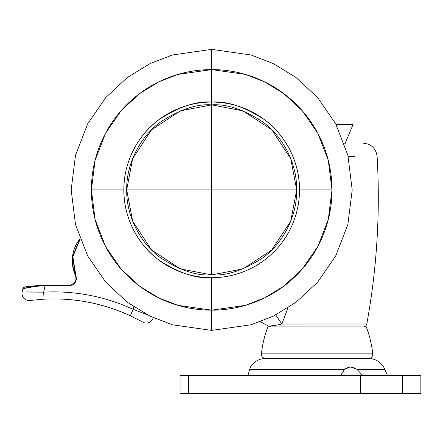 <?xml version="1.0" encoding="UTF-8"?>
<svg xmlns="http://www.w3.org/2000/svg" width="443" height="443" viewBox="0 0 443 443"><rect width="100%" height="100%" fill="white"/><g stroke="black" fill="none" stroke-linecap="round" stroke-linejoin="round"><path stroke-width="0.66" d="M296.694 189.886L211.688 189.886L211.688 274.887L242.98 268.918L271.797 249.99L290.724 221.173L296.694 189.886C297.031 218.742 280.945 244.846 262.693 257.887C243.467 270.357 226.462 276.022 211.688 274.887L211.688 104.88C226.462 103.745 243.467 109.415 262.693 121.88C280.945 134.927 297.031 161.03 296.694 189.886L290.724 158.594L271.797 129.777L242.98 110.85L211.688 104.88L180.401 110.85L151.584 129.777L132.651 158.594L126.687 189.886L211.688 189.886L126.687 189.886L132.651 221.173L151.584 249.99L180.401 268.918L211.688 274.887C196.913 276.022 179.913 270.357 160.687 257.887C142.43 244.846 126.349 218.742 126.687 189.886C126.349 161.03 142.43 134.927 160.687 121.88C179.913 109.415 196.913 103.745 211.688 104.88L211.688 189.886L296.694 189.886M279.505 324.697L268.74 326.209A3.511 3.511 0 0 0 270.817 326.884A3.511 3.511 0 0 1 268.74 326.209C269.737 326.48 274.106 325.749 281.837 324.01L366.787 324.005L281.837 324.005L275.906 315.145M363.332 326.884A3.511 3.511 0 0 0 366.787 324.005A3.511 3.511 0 0 1 363.332 326.884M211.688 102.062L211.688 104.88L211.688 102.062C200.042 102.062 188.84 104.293 178.08 108.751C167.321 113.203 157.824 119.549 149.59 127.783C141.356 136.023 135.01 145.52 130.552 156.279C126.094 167.039 123.868 178.241 123.868 189.886C123.868 201.532 126.094 212.734 130.552 223.494C135.01 234.253 141.356 243.75 149.59 251.984C157.824 260.218 167.321 266.564 178.08 271.022C188.84 275.48 200.042 277.706 211.688 277.706C223.333 277.706 234.535 275.48 245.295 271.022C256.054 266.564 265.551 260.218 273.785 251.984C282.025 243.75 288.371 234.253 292.823 223.494C297.281 212.734 299.512 201.532 299.512 189.886C299.512 178.241 297.281 167.039 292.823 156.279C288.371 145.52 282.025 136.023 273.785 127.783C265.551 119.549 256.054 113.203 245.295 108.751C234.535 104.293 223.333 102.062 211.688 102.062A87.819 87.819 0 0 1 299.512 189.886L331.979 189.886A120.291 120.291 0 0 0 211.688 69.595L211.688 102.062C226.954 100.893 244.519 106.746 264.382 119.627C283.243 133.105 299.856 160.073 299.512 189.886A87.819 87.819 0 0 1 211.688 277.706A87.819 87.819 0 0 1 123.868 189.886L91.396 189.886A120.291 120.291 0 0 0 211.688 310.178L211.688 277.706L211.688 310.178A120.291 120.291 0 0 0 331.979 189.886L299.512 189.886C299.512 201.532 297.281 212.734 292.823 223.494C288.371 234.253 282.025 243.75 273.785 251.984C265.551 260.218 256.054 266.564 245.295 271.022C234.535 275.48 223.333 277.706 211.688 277.706A87.819 87.819 0 0 0 299.512 189.886C299.512 178.241 297.281 167.039 292.823 156.279C288.371 145.52 282.025 136.023 273.785 127.783C265.551 119.549 256.054 113.203 245.295 108.751C234.535 104.293 223.333 102.062 211.688 102.062L211.688 49.372L172.344 54.993L150.116 63.582L127.379 77.475L105.822 97.493L87.708 123.763L75.498 155.299L71.173 189.886L75.498 224.474L87.708 256.01L105.822 282.274L127.379 302.298L150.116 316.186L172.344 324.774L211.688 330.395L211.688 310.178L178.008 305.365L158.976 298.012L139.517 286.117L121.061 268.979L105.55 246.491L95.101 219.495L91.396 189.886L95.101 160.272L105.55 133.277L121.061 110.789L139.517 93.65L158.976 81.756L178.008 74.407L211.688 69.595L245.372 74.407L264.399 81.756L283.863 93.65L302.32 110.789L317.83 133.277L328.28 160.272L331.979 189.886L328.28 219.495L317.83 246.491L302.32 268.979L283.863 286.117L264.399 298.012L245.372 305.365L211.688 310.178L211.688 330.395L172.344 324.774L150.116 316.186L127.379 302.298L105.822 282.274L87.708 256.01L75.498 224.474L71.173 189.886L75.498 155.299L87.708 123.763L105.822 97.493L127.379 77.475L150.116 63.582L172.344 54.993L211.688 49.372L251.031 54.993L273.265 63.582L295.996 77.475L317.553 97.493L335.672 123.763L347.877 155.299L352.202 189.886L347.877 224.474L335.672 256.01L317.553 282.274L295.996 302.298L273.265 316.186L251.031 324.774L211.688 330.395L251.031 324.774L273.265 316.186L295.996 302.298L317.553 282.274L335.672 256.01L347.877 224.474L352.202 189.886L347.877 155.299L335.672 123.763L317.553 97.493L295.996 77.475L273.265 63.582L251.031 54.993L211.688 49.372L211.688 69.595A120.291 120.291 0 0 0 91.396 189.886L123.868 189.886C123.519 160.073 140.138 133.105 158.998 119.627C178.861 106.746 196.426 100.893 211.688 102.062C200.042 102.062 188.84 104.293 178.08 108.751C167.321 113.203 157.824 119.549 149.59 127.783C141.356 136.023 135.01 145.52 130.552 156.279C126.094 167.039 123.868 178.241 123.868 189.886A87.819 87.819 0 0 1 211.688 102.062M344.205 143.167L345.59 143.167M348.154 156.396L354.566 156.396M287.944 307.907L281.837 324.005M281.975 323.65L287.889 307.94M274.095 325.705L269.549 326.153M139.224 320.173L142.901 322.177A7.027 7.027 0 0 0 153.178 317.637A7.027 7.027 0 0 1 142.901 322.177L130.281 315.743L133.227 309.364L133.675 306.75L133.227 309.364L147.353 314.785M31.137 286.156L24.614 287.014L22.864 288.664C24.642 287.884 32.057 286.798 45.108 285.397L68.576 285.774C74.917 285.015 77.337 281.532 75.831 275.325L75.515 275.474L72.536 256.508L79.973 238.816A35.13 35.13 0 0 0 75.515 275.474A35.13 35.13 0 0 1 79.967 238.81L77.813 241.817C74.585 246.862 72.768 252.377 72.359 258.352C71.949 264.327 73.001 270.036 75.515 275.474L75.831 275.325L72.868 256.658L80.111 239.198L72.912 256.309C72.059 262.926 73.034 269.261 75.831 275.325L76.462 279.068L75.194 282.628L72.298 285.059L68.576 285.774L45.108 285.397L36.874 286.134L22.864 288.664L22.15 292.031A7.027 7.027 0 0 0 29.936 300.459L44.045 299.163L29.936 300.459A7.027 7.027 0 0 1 22.15 292.031L43.674 292.147C59.074 291.333 74.352 292.38 89.497 295.293C104.648 298.205 119.222 302.896 133.227 309.364A189.693 189.693 0 0 0 43.674 292.147L45.108 285.397L43.674 292.147L29.963 291.937M70.769 285.602L68.682 285.779M26.143 286.793L45.048 285.048M24.614 287.014C25.616 286.627 32.444 285.968 45.092 285.043L30.445 286.233M44.045 299.163C74.136 297.69 102.881 303.217 130.281 315.743L142.901 322.177L130.281 315.743A182.666 182.666 0 0 0 44.045 299.163L43.674 292.147L44.045 299.163M68.599 285.425L68.576 285.774L68.599 285.425C74.64 284.699 76.944 281.383 75.515 275.474C78.212 279.35 73.173 286.599 68.599 285.425L44.804 285.059M26.087 286.798C23.49 287.269 24.503 286.532 22.864 288.664L22.15 292.031L28.546 291.943M130.281 315.743L133.227 309.364L146.035 314.248M38.353 292.015L22.15 292.031M45.108 285.397L45.092 285.043L45.108 285.397L38.164 285.973M29.736 287.285L23.396 288.548M75.515 275.474L72.536 256.508L79.967 238.81M345.175 143.167L353.082 124.544L336.087 124.544L353.082 124.544L345.175 143.167M180.074 393.628L402.277 393.628L402.277 375.359L420.85 375.359L420.85 393.628L420.85 375.359L180.074 375.359L180.074 393.628L420.85 393.628L402.277 393.628L402.277 375.359L180.074 375.359M368.532 358.498A4.214 4.214 0 0 0 372.724 353.852L261.425 353.852A4.214 4.214 0 0 0 265.617 358.498A4.214 4.214 0 0 1 261.425 353.852L372.724 353.852A105.384 105.384 0 0 0 366.256 326.884L267.893 326.884A105.384 105.384 0 0 0 261.425 353.852A105.384 105.384 0 0 1 267.893 326.884L366.256 326.884A105.384 105.384 0 0 1 372.724 353.852A4.214 4.214 0 0 1 368.532 358.498M368.598 358.498L265.551 358.498A17.565 17.565 0 0 0 250.539 366.948A17.565 17.565 0 0 1 265.551 358.498L368.598 358.498A17.565 17.565 0 0 1 384.806 369.307A17.565 17.565 0 0 0 368.598 358.498M249.747 369.218L344.532 369.307L350.347 366.948L355.253 368.155M356.969 369.307L384.806 369.307L387.332 375.359L384.806 369.307L356.969 369.307L362.524 375.359L356.969 369.307L350.347 366.948L344.532 369.307L249.719 369.307L247.953 375.359L249.708 369.362M340.745 375.359L344.532 369.307L340.745 375.359M350.142 366.948L345.623 368.338M188.591 393.628L188.591 375.359L188.591 393.628M360.353 393.628L360.353 375.359L360.353 393.628M250.539 366.948L249.719 369.307M355.574 368.338L350.43 366.948M211.688 277.706C196.426 278.88 178.861 273.021 158.998 260.141C140.138 246.662 123.519 219.695 123.868 189.886C123.868 201.532 126.094 212.734 130.552 223.494C135.01 234.253 141.356 243.75 149.59 251.984C157.824 260.218 167.321 266.564 178.08 271.022C188.84 275.48 200.042 277.706 211.688 277.706M366.787 324.005C376.927 268.547 380.371 212.679 377.109 156.396C375.913 148.3 371.234 143.892 363.083 143.167M268.74 326.209L260.395 321.684M23.097 288.061L22.931 288.426"/></g></svg>
